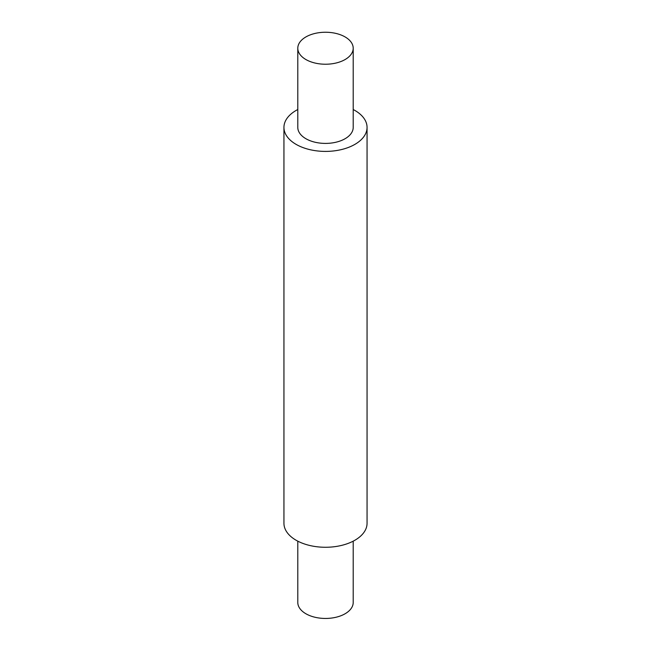 <?xml version="1.0" encoding="UTF-8"?>
<svg xmlns="http://www.w3.org/2000/svg" width="651" height="651" viewBox="0 0 651 651"><rect width="100%" height="100%" fill="white"/><g stroke="black" fill="none" stroke-linecap="round" stroke-linejoin="round"><path stroke-width="0.98" d="M305.913 36.928A27.708 15.998 0 0 0 297.792 48.239A27.708 15.998 0 0 0 325.5 64.229A27.708 15.998 0 0 0 353.208 48.239A27.708 15.998 0 0 0 336.103 33.461A27.708 15.998 0 0 0 305.913 36.928M297.792 541.168L297.792 602.452A27.708 15.998 0 0 0 325.5 618.45A27.708 15.998 0 0 0 353.208 602.452L353.208 541.168M297.792 109.531A41.558 23.989 0 0 0 296.115 110.442A41.558 23.989 0 0 0 283.942 127.409L283.942 523.282A41.558 23.989 0 0 0 325.5 547.271A41.558 23.989 0 0 0 367.058 523.282L367.058 127.409A41.558 23.989 0 0 0 353.208 109.531M283.942 127.409A41.558 23.989 0 0 0 325.5 151.406A41.558 23.989 0 0 0 367.058 127.409M297.792 48.239L297.792 127.409A27.708 15.998 0 0 0 325.5 143.407A27.708 15.998 0 0 0 353.208 127.409L353.208 48.239"/></g></svg>
